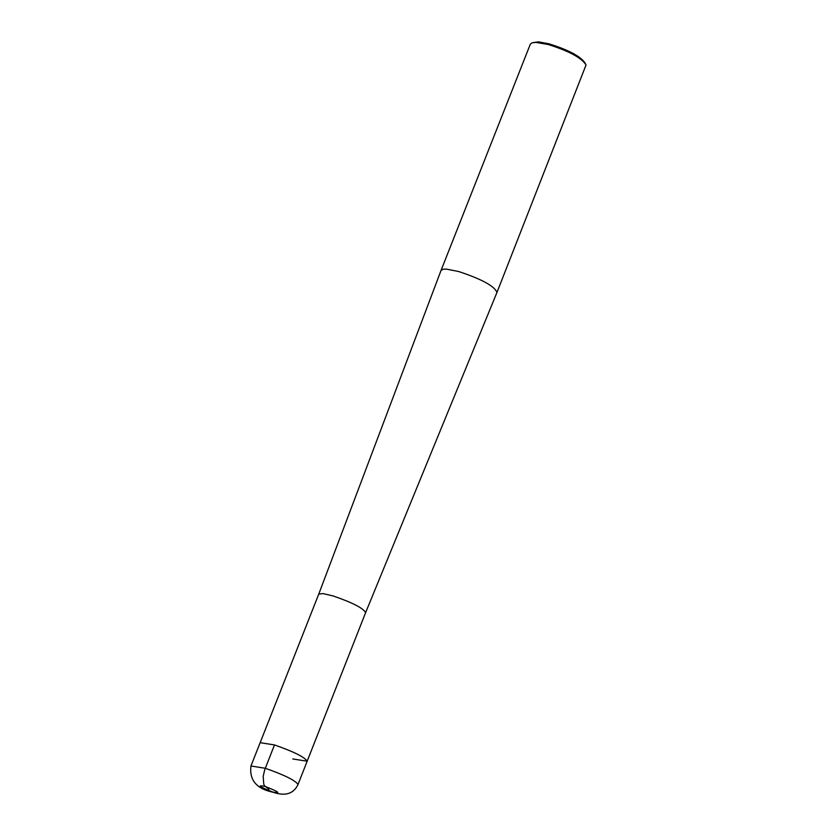 <?xml version="1.0" encoding="UTF-8"?>
<svg xmlns="http://www.w3.org/2000/svg" width="836" height="836" viewBox="0 0 836 836"><rect width="100%" height="100%" fill="white"/><g stroke="black" fill="none" stroke-linecap="round" stroke-linejoin="round"><path stroke-width="1.25" d="M292.778 758.963L307.167 761.209L365.625 612.621C363.263 608.148 352.458 602.61 333.188 595.974L323.051 593.581L318.735 594.156L260.153 742.671L274.48 744.928C293.75 751.679 304.649 757.102 307.167 761.22C304.628 757.092 293.729 751.668 274.48 744.928L264.688 769.883L263.183 776.383L263.768 784.314L264.698 785.924L268.973 789.247M365.625 612.621L496.96 292.433C494.515 286.131 481.755 279.172 458.692 271.533L446.455 269.108L443.153 269.202L441.053 270.404L318.735 594.156M496.96 292.433L586.046 64.957C581.553 57.83 568.929 51.017 548.186 44.517L536.001 42.406L532.208 42.761L530.337 44.13L441.053 270.404M532.584 42.667L538.541 41.863L549.043 43.827C568.929 50.055 581.02 56.587 585.325 63.411L585.346 63.452M250.957 765.985C249.201 780.072 256.537 788.818 272.964 792.214C285.243 796.426 293.593 793.866 298.003 784.513C295.453 780.458 284.543 775.045 265.273 768.284L250.957 765.985L260.142 742.692L274.48 744.928M265.284 786.477C256.6 784.753 259.055 786.603 272.64 792.005C281.345 793.73 278.9 791.891 265.284 786.477M298.003 784.513L307.167 761.22"/></g></svg>
